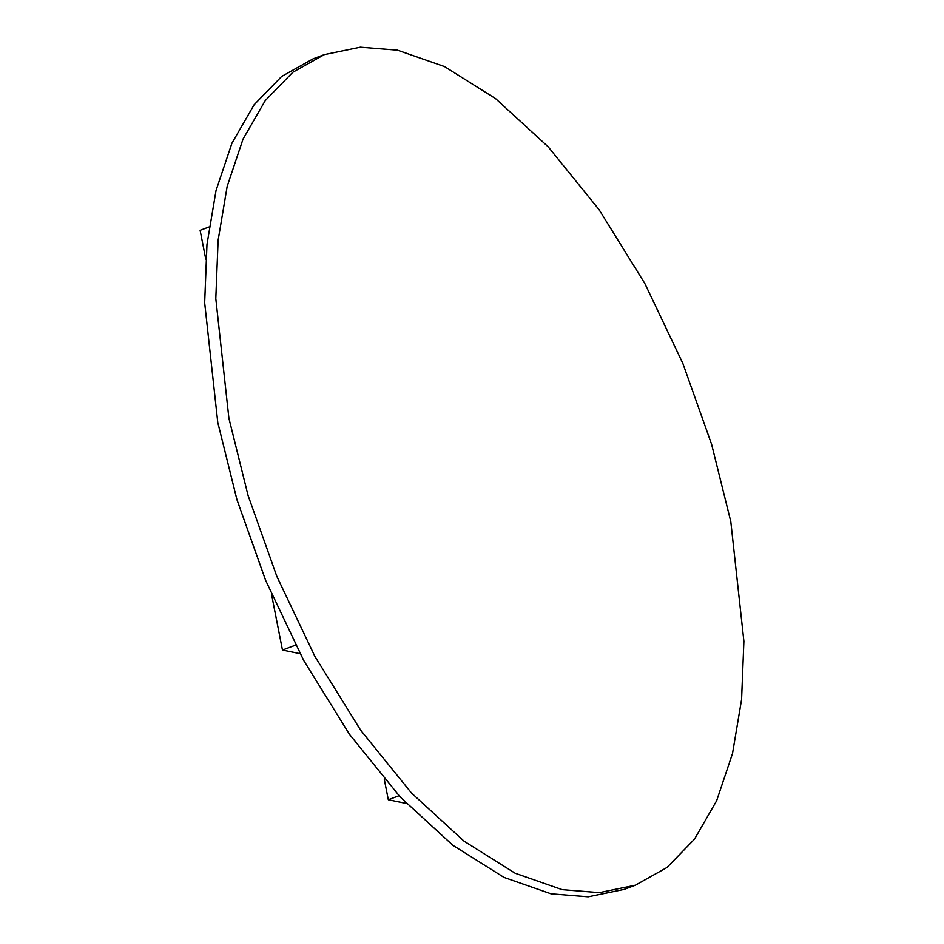 <?xml version="1.0" encoding="UTF-8"?>
<svg xmlns="http://www.w3.org/2000/svg" width="944" height="944" viewBox="0 0 944 944"><rect width="100%" height="100%" fill="white"/><g stroke="black" fill="none" stroke-linecap="round" stroke-linejoin="round"><path stroke-width="1.42" d="M399.017 795.733L388.303 799.745L384.255 779.142M406.345 803.462L388.303 799.745M295.59 645.13L282.457 650.05L271.53 594.331M300.05 653.673L282.457 650.05M209.084 226.949L200.104 230.312L205.757 259.104M730.798 521.584L711.623 444.353L682.866 363.452L644.823 283.483L599.062 209.651L548.24 146.875L495.647 98.672L444.53 66.587L397.495 50.185L360.36 47.2L324.288 54.634L292.758 72.299L265.229 100.63L243.033 139.087L227.174 186.334L218.111 240.319L215.798 298.599L228.896 418.239L248.071 495.482L276.828 576.371L314.859 656.351L360.632 730.172L411.442 792.96L464.035 841.163L515.153 873.235L562.187 889.649L599.322 892.635L635.395 885.189L666.936 867.524L694.465 839.204L716.649 800.736L732.52 753.501L741.583 699.516L743.896 641.236L730.798 521.584M635.395 885.189L624.267 889.366L588.195 896.8L551.06 893.815L504.025 877.413L452.908 845.328L400.315 797.125L349.492 734.349L303.732 660.517L265.701 580.548L236.932 499.647L217.769 422.416L204.659 302.764L206.972 244.484L216.034 190.499L231.905 143.264L254.089 104.796L281.619 76.476L313.16 58.811L324.288 54.634"/></g></svg>
